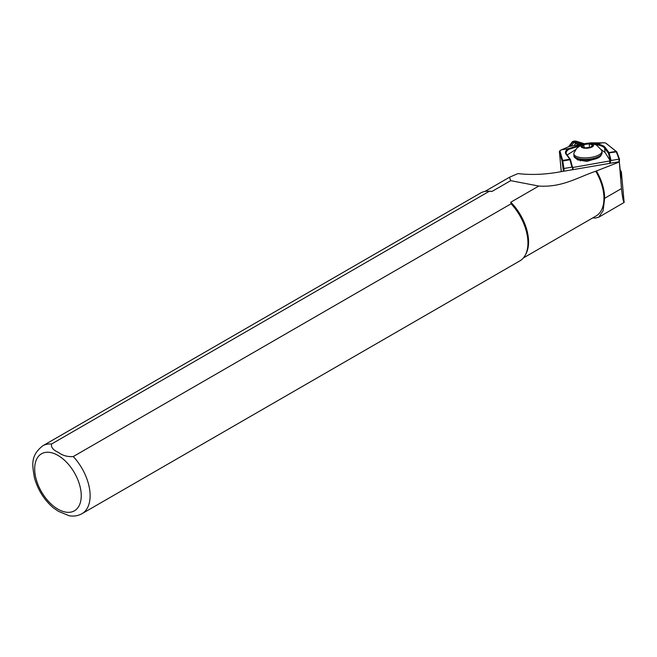 <?xml version="1.0" encoding="UTF-8"?>
<svg xmlns="http://www.w3.org/2000/svg" width="657" height="657" viewBox="0 0 657 657"><rect width="100%" height="100%" fill="white"/><g stroke="black" fill="none" stroke-linecap="round" stroke-linejoin="round"><path stroke-width="0.99" d="M579.433 144.729L575.589 143.53L574.029 145.64M584.689 143.834L576.353 141.247A2.505 0.928 -5.2 0 0 572.148 141.953L568.773 146.536M583.991 143.949L575.902 141.436A1.881 0.698 -5.2 0 0 572.748 141.978L569.479 146.412M581.888 144.31L574.341 142.117L571.023 146.15M574.341 142.117L575.589 143.53M51.542 444.017A39.198 22.634 60 0 0 42.804 445.791C30.033 455.81 32.423 465.312 34.394 477.655C37.786 489.769 44.085 499.837 53.299 507.845L58.563 511.392L69.207 515.753C73.83 516.542 78.093 515.844 82.002 513.675L519.818 260.903A39.198 22.634 60 0 0 525.189 255.277A39.198 22.634 60 0 0 511.089 203.785L73.264 456.558C67.556 456.944 62.653 455.597 58.563 452.509C53.225 450.152 50.885 447.327 51.542 444.017L489.358 191.244L492.052 191.425L510.703 180.659L509.512 177.242L517.864 173.604C531.299 175.099 545.22 174.54 559.624 171.929L619.305 161.721L621.448 188.592C622.45 197.256 623.345 201.88 624.125 202.463L598.732 217.237L595.497 218.034L592.663 217.943M573.955 152.966A14.109 5.223 -5.2 0 0 573.848 153.828A14.109 5.223 -5.2 0 0 585.601 157.894A14.109 5.223 -5.2 0 0 601.048 153.368A14.109 5.223 -5.2 0 0 601.952 151.266A14.109 5.223 -5.2 0 0 601.689 150.437C597.583 145.846 595.275 143.875 594.774 144.507L589.929 143.481C586.644 142.495 582.283 144.064 576.838 148.195L573.955 152.966M581.453 145.509A6.274 2.324 -5.2 0 0 585.075 148.227A6.274 2.324 -5.2 0 0 593.131 146.24A6.274 2.324 -5.2 0 0 589.51 143.522A6.274 2.324 -5.2 0 0 581.453 145.509M576.698 158.682L577.79 160.021M619.28 162.033L595.743 171.214A38.41 22.174 60 0 1 596.006 216.013L523.325 257.971M595.743 171.214C576.813 177.768 561.965 187.582 538.789 186.054L510.768 202.233A38.41 22.174 60 0 1 525.879 254.021L525.189 255.277M42.804 445.791L480.628 193.01A39.198 22.634 60 0 1 488.184 191.179L489.613 191.212A38.41 22.174 60 0 1 492.052 191.425M619.305 161.721L621.07 177.973L621.391 172.495A15.678 5.798 174.8 0 0 621.391 172.175A15.678 5.798 174.8 0 0 620.29 170.303M596.507 171.099A38.722 22.354 60 0 1 604.645 198.291L603.118 210.708L598.732 217.237M510.768 202.233L511.089 203.785M538.789 186.054L510.703 180.659M488.184 191.179A39.198 22.634 60 0 1 489.358 191.244M592.63 145.131L589.214 143.834L583.868 144.581L581.954 146.618L585.371 147.907L590.717 147.168L592.63 145.131M584.13 147.439L583.868 144.581M589.526 147.332L589.214 143.834M610.484 163.215L610.468 161.105L609.704 160.957L572.534 167.543L571.918 167.141L563.944 168.496L564.059 171.173M618.976 161.778L619.108 159.191L616.118 151.356L605.844 143.185A2.505 0.871 -5.5 0 0 605.811 143.16A2.505 0.871 -5.5 0 0 604.826 142.848L590.61 142.832L569.176 146.462L560.298 150.404A2.505 0.871 -5.5 0 0 560.076 150.584A2.505 0.871 -5.5 0 0 559.945 150.979L562.671 160.423L569.824 159.216L571.918 167.141L572.526 167.543L572.543 169.72M606.403 143.579A3.137 1.084 174.5 0 1 606.444 143.612A3.137 1.084 174.5 0 1 606.485 143.645L616.759 151.816L619.494 159.093L619.337 162M563.41 171.288L562.113 161.088L559.378 151.636A3.137 1.084 174.5 0 1 559.37 151.57A3.137 1.084 174.5 0 1 559.55 151.143L560.076 150.584M619.05 159.15L611.076 160.505L610.468 161.105L605.048 152.481L601.147 149.558M575.795 149.533L567.122 155.011M596.269 158.534L586.841 161.408L577.413 159.791L576.008 158.28M605.048 152.481L604.621 148.112A19.595 6.784 -5.5 0 0 596.104 144.688L594.897 144.565M579.564 145.961L568.822 149.32A0.624 0.501 -124.2 0 0 568.231 148.671L582.151 144.663M572.477 167.363L570.49 159.643L562.113 161.088L562.671 160.423L563.944 168.496M591.637 143.669L596.384 143.891A20.227 6.997 174.5 0 1 605.171 147.423L608.973 152.572L616.118 151.356L616.759 151.816L609.096 152.884L611.076 160.505M572.978 167.19L572.994 169.637M609.721 163.347L609.704 160.957M610.452 161.08L608.423 153.262L608.973 152.572A0.624 0.575 -36.4 0 0 608.423 153.262L604.621 148.112A0.624 0.575 -36.4 0 1 605.171 147.423M596.104 144.688L596.384 143.891L603.504 142.684M563.878 168.562L563.23 168.635M573.709 142.512L572.748 141.978M575.261 142.249L575.902 141.436M57.964 455.408A32.924 19.012 60 0 1 81.246 495.731A32.924 19.012 60 0 1 57.964 509.175A32.924 19.012 60 0 1 34.681 468.852A32.924 19.012 60 0 1 57.964 455.408M73.264 456.558A39.198 22.634 60 0 1 82.002 513.675M602.083 152.72L600.859 155.808C595.447 162.345 572.222 161.072 573.98 155.274A14.109 5.223 -5.2 0 0 585.732 159.347A14.109 5.223 -5.2 0 0 601.18 154.822A14.109 5.223 -5.2 0 0 602.083 152.72L601.952 151.266M624.125 202.463L621.391 172.495M604.645 198.291L621.448 188.592M559.37 151.57L561.308 171.641L559.378 151.636L559.945 150.979M572.518 167.461L570.49 159.643A0.624 0.624 0 0 0 570.383 159.429A0.624 0.575 -36.4 0 0 569.824 159.216L566.022 154.066A20.227 6.997 174.5 0 1 568.231 148.671L561.103 149.878M568.822 149.32A19.595 6.784 -5.5 0 0 566.153 153.221L566.589 154.28A0.624 0.575 143.6 0 0 566.022 154.066M566.687 154.551A0.624 0.575 143.6 0 0 566.589 154.28L570.383 159.429A0.624 0.575 -36.4 0 1 570.473 159.61M577.035 159.208L576.288 158.715M606.485 143.645L605.844 143.185M561.242 171.658L560.101 159.183M580.32 160.949L580.221 159.848M573.98 155.274L573.848 153.828M484.915 191.442L509.512 177.242M624.15 202.504L621.391 172.175M605.811 143.16L606.444 143.612"/></g></svg>
